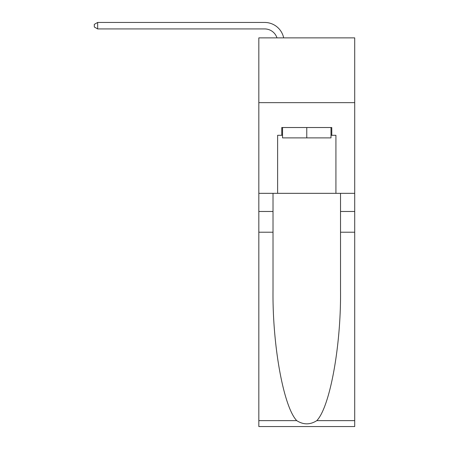 <?xml version="1.0" encoding="UTF-8"?>
<svg xmlns="http://www.w3.org/2000/svg" width="449" height="449" viewBox="0 0 449 449"><rect width="100%" height="100%" fill="white"/><g stroke="black" fill="none" stroke-linecap="round" stroke-linejoin="round"><path stroke-width="0.67" d="M354.71 102.647L354.71 37.868L258.832 37.868L258.832 102.647L354.71 102.647L354.71 193.339L335.925 193.339L335.925 135.295L331.777 135.295L331.777 127.522L281.764 127.522L281.764 135.295L282.544 135.295M276.982 37.868A12.954 12.954 -5 0 0 264.663 28.927L97.657 28.927L97.657 22.45L264.663 22.45A19.436 19.436 175 0 1 283.678 37.868M330.997 127.522L330.997 137.888L282.544 137.888L282.544 127.522M306.774 127.522L306.774 137.888M316.798 420.64L354.71 420.64L354.71 426.55L258.832 426.55L258.832 232.212L273.02 232.212L273.02 289.987C272.33 345.208 283.532 406.906 296.744 420.64C303.423 424.9 310.107 424.9 316.798 420.64C330.009 406.906 341.212 345.208 340.522 289.987L340.522 193.339M340.522 232.212L354.71 232.212L354.71 193.339M258.832 232.212L258.832 102.647M273.02 193.339L273.02 232.212M354.71 420.64L354.71 232.212M258.832 193.339L277.622 193.339L277.622 135.295L281.764 135.295M277.622 193.339L335.925 193.339M330.997 135.295L331.777 135.295M97.657 28.927L94.29 26.985L94.29 24.392L97.657 22.45M340.522 211.479L354.71 211.479M273.02 211.479L258.832 211.479M258.832 420.64L296.744 420.64"/></g></svg>
